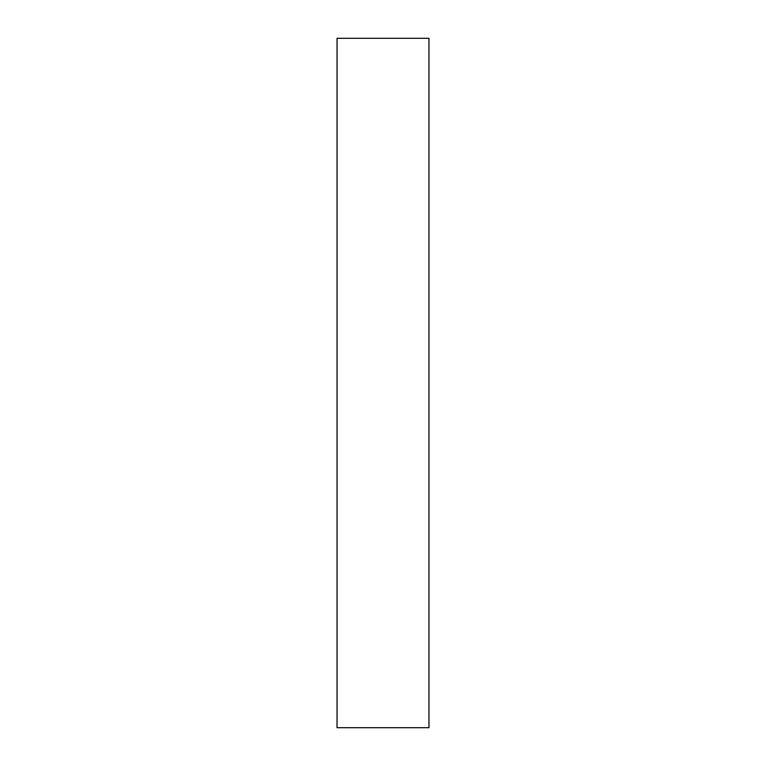 <?xml version="1.0" encoding="UTF-8"?>
<svg xmlns="http://www.w3.org/2000/svg" width="766" height="766" viewBox="0 0 766 766"><rect width="100%" height="100%" fill="white"/><g stroke="black" fill="none" stroke-linecap="round" stroke-linejoin="round"><path stroke-width="1.15" d="M428.96 727.7L337.04 727.7L428.96 727.7L428.96 38.3L337.04 38.3L428.96 38.3L428.96 727.7M337.04 38.3L337.04 727.7L337.04 38.3"/></g></svg>
